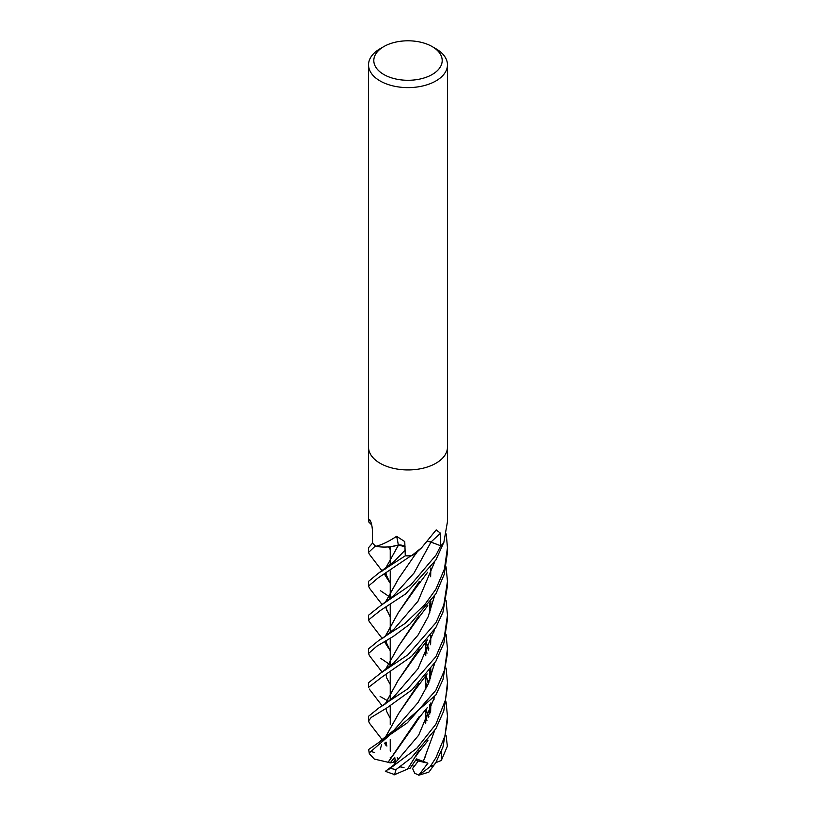 <?xml version="1.0" encoding="UTF-8"?>
<svg xmlns="http://www.w3.org/2000/svg" width="816" height="816" viewBox="0 0 816 816"><rect width="100%" height="100%" fill="white"/><g stroke="black" fill="none" stroke-linecap="round" stroke-linejoin="round"><path stroke-width="1.22" d="M398.514 545.027L405.052 546.802L398.514 545.027L391.252 546.598M390.323 758.503A17.758 10.251 180 0 1 390.242 757.534M394.893 774.69L385.356 771.334L393.771 765.071L395.485 762.613L394.73 757.319L390.17 762.929L393.445 762.297L395.709 759.349L393.445 762.297L396.321 761.746M397.28 757.574L398.596 759.37L397.28 757.564M404.012 767.519A17.758 10.251 180 0 1 400.075 766.703M446.056 701.831L447.464 716.285L444.965 735.95L435.907 757.727L430.124 766.724L418.934 775.169L414.763 773.282L412.559 768.519L418.302 760.971L416.099 759.574L418.302 760.981L413.641 767.254L412.529 764.857M432.184 46.583L435.897 48.736A39.464 22.777 180 0 1 447.464 64.841A39.464 22.777 180 0 1 435.897 80.947A39.464 22.777 180 0 1 392.904 85.884A39.464 22.777 180 0 1 368.536 64.841A39.464 22.777 180 0 1 380.093 48.736A39.464 22.777 180 0 1 380.103 48.736L383.816 46.583A34.201 19.747 180 0 1 432.184 46.583A34.201 19.747 180 0 1 432.184 74.501A34.201 19.747 180 0 1 383.816 74.501A34.201 19.747 180 0 1 383.816 46.583L380.093 48.736M435.897 463.274A39.464 22.777 180 0 0 447.464 447.168A39.454 22.777 180 0 1 435.897 463.274A39.464 22.777 180 0 1 392.904 468.211A39.464 22.777 180 0 1 368.536 447.168L368.536 64.841M371.759 524.994L368.546 521.74L369.781 519.833M369.995 520.078A667.264 426.625 175.2 0 0 369.587 519.721C371.107 521.597 372.045 525.096 372.402 530.216L372.555 543.089L368.546 547.72L368.546 552.422L375.421 545.935M405.052 546.73A6.64 3.835 180 0 0 398.31 545.027A28.927 16.708 180 0 1 392.945 546.332L398.463 545.098L392.945 546.332A28.927 16.708 180 0 1 376.135 546.373A5.335 3.08 -0 0 0 375.727 546.19A39.454 22.777 180 0 1 372.555 543.089M375.727 546.19L376.115 546.251C382.031 544.762 388.865 541.447 396.617 536.316L404.756 541.579L405.287 555.808L378.808 572.965L368.536 581.369L368.546 585.98L378.257 577.83L410.989 555.798M411.529 555.767L421.678 547.679L416.935 552.126A28.927 16.708 180 0 1 412.009 555.655A5.335 3.08 0 0 0 411.529 555.767A39.454 22.777 180 0 1 405.287 555.808M421.678 547.679L436.183 529.9L440.548 533.266L440.732 545.802L430.532 541.885M369.281 621.578L368.536 619.895L368.546 615.223L380.572 605.666L410.825 584.868L435.907 555.268L440.752 545.782A39.454 22.777 180 0 0 443.802 542.66L447.454 521.74L447.454 447.29M427.808 541.385A6.64 3.835 180 0 1 431.021 542.028A666.305 391.078 82.8 0 1 440.548 533.266M429.185 541.559L427.859 541.426M398.31 545.027A667.264 133.814 117.7 0 0 396.617 536.316M439.549 545.333L430.97 542.13M418.751 775.2L427.9 763.184L415.589 760.349M425.656 757.075L425.758 754.168M446.087 735.583L447.362 746.232L441.293 760.522L441.711 750.383M435.897 589.193L424.759 604.697L404.705 623.699L379.042 640.274L368.546 648.822L368.546 653.473L376.89 646.15L393.322 636.419L409.907 624.128L435.897 593.793L444.261 574.311L447.454 552.422L447.454 547.72L444.445 568.997L435.897 589.193M369.444 655.687L368.546 653.473M388.63 701.464L385.937 699.802M385.856 699.751L380.103 696.466M446.056 566.865L447.464 581.369L443.792 605.095L435.897 622.741L407.786 654.932L380.593 673.159L368.546 682.727L368.546 687.358L381.776 677.188L411.519 656.462L435.897 627.443L442.915 612.275L447.454 585.98L447.454 581.89M418.934 775.169L428.849 772.16L435.897 762.46L442.955 747.068L447.464 720.967L447.464 716.285M368.536 619.895L380.154 610.654L405.685 593.885L435.897 559.939L443.567 542.946M446.087 600.607L447.454 615.223L444.363 636.776L435.897 656.676L407.653 688.898L379.256 707.625L368.536 716.285L368.536 720.967L371.178 717.448L387.09 707.778L412.151 689.704L435.897 661.246L443.914 642.988L447.454 619.293M369.424 723.16L368.536 720.967M369.464 588.203L368.546 585.98M446.087 668.1L447.454 682.717L445.495 699.883L435.897 724.159L416.854 748.221L388.018 769.967M394.577 774.619L396.035 769.58L411.315 757.85L435.897 728.678L443.771 710.93L447.454 686.888M369.25 554.095L368.546 552.422M435.897 690.224L407.357 722.792L368.638 749.496L369.322 753.678L369.454 752.74L435.897 694.957L442.966 679.585L447.454 653.473L447.454 648.822L444.475 670.293L435.897 690.224M385.121 569.129L398.575 544.945M427.778 541.416L431.001 542.048L414.008 573.087L393.72 595.547L414.008 573.087L430.981 542.13M390.242 684.471L386.56 677.698M385.254 670.099L398.749 645.854L418.751 616.039M385.132 670.191L398.647 645.976L415.752 621.598L418.934 615.845M430.634 576.769L430.879 567.905M393.822 662.918L417.976 635.164L428.114 616.804L434.459 596.159L428.114 616.804L417.976 635.164L393.832 662.908L380.593 673.159M407.674 768.968L418.72 751.057M430.46 712.286L430.756 703.055M428.329 683.788L425.962 675.434M390.242 617.018L385.682 607.308M385.254 602.596L398.759 578.32M394.016 774.925L407.694 769.009L418.894 750.873M430.624 711.807L430.879 702.882M428.41 683.614L426.054 675.322M385.132 602.687L398.636 578.493L416.823 552.238M427.9 763.174L416.537 758.9L410.193 768.142L407.755 768.937M423.208 761.716L434.479 731.003L423.208 761.716M434.041 699.434L433.837 698.425L434.041 699.434M428.879 682.482L426.952 678.208L428.879 682.482M426.635 677.566L425.758 675.811L426.635 677.566M380.572 605.666L393.72 595.547M386.764 745.967L385.591 742.376M385.132 737.684L398.657 713.47L415.783 689.051L418.904 683.38M430.634 644.283L430.879 635.389M370.831 751.342L374.707 752.658M446.056 634.358L447.454 648.822M386.906 746.059L385.682 742.305M385.244 737.603L398.749 713.347L418.72 683.563M430.46 644.773L430.756 635.562M390.242 549.566L388.549 546.904M380.276 749.2L381.592 744.794L380.276 749.2M393.934 730.279L418.037 702.545L428.155 684.196L434.469 663.581L428.155 684.196L418.037 702.545L393.934 730.269L380.593 740.663M434.051 631.941L433.837 630.921L434.051 631.941M393.822 696.833L417.996 668.722L434.428 629.942M419.108 649.25L398.157 680.35L385.254 703.963M386.447 710.981L390.242 718.366M385.121 704.055L398.075 680.462L415.466 655.982L419.302 649.046M430.603 610.633L430.868 601.484M395.485 762.613L418.659 735.226L434.418 697.466M434.081 665.693L433.837 664.571M428.89 648.893L427.054 644.66M426.778 644.059L425.789 642.008M393.955 561.694L405.144 550.045M390.16 762.929L388.12 762.236L419.128 716.703M430.46 678.443L430.756 669.13M428.369 650.138L426.044 641.713M390.242 583.358L385.682 573.679M385.244 569.038L398.32 545.272M388.243 762.205L415.364 723.598L419.322 716.499M430.603 678.045L430.868 668.967M428.441 649.975L426.115 641.621M384.55 574.311L388.895 581.237L385.57 573.74M388.028 762.246L374.35 759.094L369.322 753.678M428.89 716.387L427.064 712.195M426.788 711.583L425.768 709.471M393.883 629.269L418.027 601.178L434.449 562.418M428.369 717.641L426.034 709.165M390.242 650.862L385.682 641.141M385.244 636.511L398.177 612.898L419.057 581.839M428.441 717.468L426.105 709.073M384.55 641.764L388.906 648.751L385.58 641.203M385.121 636.592L398.055 613.04L415.558 588.377L419.251 581.645M446.24 533.97L447.454 547.72M441.293 760.512L435.795 762.644M399.83 767.713A17.758 10.251 180 0 1 399.034 767.458M434.581 764.704A39.464 22.777 180 0 1 430.124 766.724M396.035 769.58A39.464 22.777 180 0 1 390.772 768.366M369.454 752.74A39.464 22.777 180 0 1 368.638 749.496M390.242 751.179L390.242 739.449L390.242 751.179M390.242 724.71L390.242 705.891L390.242 724.71M390.242 700.148L390.242 691.244L390.242 700.148M390.242 691.142L390.242 671.956L390.242 691.142M390.242 666.203L390.242 657.329L390.242 666.203M390.242 657.237L390.242 638.408L390.242 657.237M390.242 632.665L390.242 623.75L390.242 632.665M390.242 623.638L390.242 604.472L390.242 623.638M390.242 598.72L390.242 589.866L390.242 598.72M390.242 589.774L390.242 570.925L390.242 589.774M390.242 565.172L390.242 556.247L390.242 565.172M390.242 556.135L390.242 546.73L390.242 556.135M368.546 521.74L368.546 447.29M447.464 447.168L447.464 64.841M425.758 723.19L425.758 709.492L425.758 723.19M425.758 689.357L425.758 675.689L425.758 689.357M425.758 655.738L425.758 642.049L425.758 655.738M369.362 655.574L382.174 672.18M415.752 621.598L427.778 605.635M386.6 677.8L386.05 674.587M415.793 756.534C418.108 752.464 426.013 743.254 427.91 740.459M369.373 588.091L382.184 604.666M415.721 554.166L417.241 551.83M425.758 682.778L426.982 686.797M429.828 704.341L429.777 714.133M386.611 610.317L386.05 607.084M369.352 723.047L382.174 739.684M384.469 743.06L386.213 745.722M415.783 689.051L427.145 673.955M386.59 745.273L386.05 742.091M386.56 711.287L386.06 708.37M429.838 602.912L429.787 612.755M379.256 707.615L385.07 704.086L394.23 696.415M369.271 689.03L382.204 705.911M415.466 655.982L427.482 639.938M425.758 649.067L426.982 653.228M429.838 670.405L429.797 680.207M386.529 576.28L386.06 573.464M380.409 590.702L387.161 595.211M387.233 595.262L390.242 597.679M378.808 572.954L394.322 561.316M415.364 723.598C419.914 716.152 426.962 708.125 427.309 707.625M369.189 554.013L382.194 571.027M425.758 716.57L426.982 720.712M386.549 643.783L386.06 640.927M380.623 658.318L387.161 662.714M387.233 662.765L390.242 665.183M379.042 640.274L383.581 637.622L394.281 628.861M369.23 621.527L382.204 638.479M415.558 588.377L427.625 572.281M447.454 682.717L447.454 687.358M447.454 615.223L447.454 619.895"/></g></svg>

